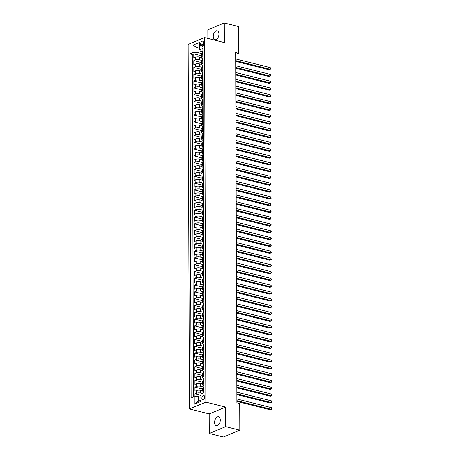 <?xml version="1.0" encoding="UTF-8"?>
<svg xmlns="http://www.w3.org/2000/svg" width="460" height="460" viewBox="0 0 460 460"><rect width="100%" height="100%" fill="white"/><g stroke="black" fill="none" stroke-linecap="round" stroke-linejoin="round"><path stroke-width="0.69" d="M220.288 420.026A4.6 2.697 -75.9 0 0 218.563 416.743A4.6 2.697 -75.9 0 0 214.601 422.383A4.6 2.697 -75.9 0 0 216.321 425.667A4.6 2.697 -75.9 0 0 220.288 420.026M218.943 34.069A4.6 2.697 -75.9 0 0 217.218 30.785A4.6 2.697 -75.9 0 0 213.256 36.426A4.6 2.697 -75.9 0 0 214.975 39.709A4.6 2.697 -75.9 0 0 218.943 34.069M204.723 397.141A2.3 1.345 -75.9 0 0 203.861 395.497A2.3 1.345 -75.9 0 0 201.882 398.32A2.3 1.345 -75.9 0 0 202.739 399.959A2.3 1.345 -75.9 0 0 204.723 397.141M209.254 433.452L225.693 426.638L225.624 407.088L209.185 413.897L209.254 433.452L223.382 437L239.815 430.186L239.723 403.495L236.9 402.787L235.675 52.532L238.504 53.239L238.406 26.548L224.284 23L207.845 29.814L207.874 38.416M209.185 413.897L189.416 408.934L188.14 44.396L204.579 37.588L205.856 402.12L189.416 408.934M201.555 57.632L199.445 57.097A2.875 0.931 179.8 0 0 195.408 57.27L193.786 57.943L193.769 53.86L201.549 55.815M202.526 60.593L199.456 59.823A2.875 0.931 179.8 0 0 195.419 59.99L193.792 60.662L201.572 62.612M193.792 60.662L193.809 64.739L195.431 64.072A2.875 0.931 179.8 0 1 199.467 63.9L201.578 64.429M201.601 71.231L199.49 70.702A2.875 0.931 179.8 0 0 195.454 70.869L193.833 71.541L193.821 67.465L201.595 69.414M201.624 78.033L199.513 77.504A2.875 0.931 179.8 0 0 195.477 77.671L193.855 78.344L193.844 74.261L201.618 76.216M201.647 84.835L199.536 84.306A2.875 0.931 179.8 0 0 195.5 84.473L193.879 85.146L193.867 81.063L201.641 83.018M201.675 91.638L199.565 91.103A2.875 0.931 179.8 0 0 195.529 91.275L193.901 91.948L193.89 87.866L201.664 89.821M201.698 98.434L199.588 97.905A2.875 0.931 179.8 0 0 195.552 98.078L193.93 98.745L193.913 94.668L201.693 96.617M201.721 105.236L199.611 104.707A2.875 0.931 179.8 0 0 195.575 104.874L193.953 105.547L193.936 101.465L201.716 103.419M201.744 112.039L199.634 111.51A2.875 0.931 179.8 0 0 195.598 111.676L193.976 112.349L193.959 108.267L201.739 110.222M201.767 118.841L199.657 118.312A2.875 0.931 179.8 0 0 195.621 118.479L193.999 119.151L193.988 115.069L201.762 117.024M201.79 125.643L199.68 125.108A2.875 0.931 179.8 0 0 195.644 125.281L194.022 125.954L194.011 121.871L201.785 123.826M201.814 132.44L199.703 131.911A2.875 0.931 179.8 0 0 195.667 132.077L194.045 132.75L194.034 128.673L201.808 130.623M201.836 139.242L199.726 138.713A2.875 0.931 179.8 0 0 195.69 138.88L194.068 139.552L194.057 135.47L201.831 137.425M201.865 146.044L199.755 145.515A2.875 0.931 179.8 0 0 195.718 145.682L194.097 146.355L194.08 142.272L201.859 144.227M201.888 152.846L199.778 152.312A2.875 0.931 179.8 0 0 195.742 152.484L194.12 153.157L194.103 149.074L201.882 151.03M201.911 159.643L199.801 159.114A2.875 0.931 179.8 0 0 195.764 159.286L194.143 159.953L194.126 155.877L201.905 157.832M201.934 166.445L199.824 165.916A2.875 0.931 179.8 0 0 195.787 166.083L194.166 166.756L194.149 162.679L201.928 164.628M201.957 173.248L199.847 172.718A2.875 0.931 179.8 0 0 195.81 172.885L194.189 173.558L194.177 169.475L201.952 171.43M201.98 180.05L199.87 179.521A2.875 0.931 179.8 0 0 195.833 179.688L194.212 180.36L194.2 176.278L201.974 178.233M202.003 186.852L199.893 186.317A2.875 0.931 179.8 0 0 195.856 186.49L194.235 187.162L194.223 183.08L201.998 185.035M202.032 193.648L199.922 193.119A2.875 0.931 179.8 0 0 195.88 193.292L194.258 193.959L194.246 189.882L202.02 191.831M202.055 200.451L199.945 199.922A2.875 0.931 179.8 0 0 195.908 200.088L194.287 200.761L194.269 196.684L202.049 198.634M202.078 207.253L199.968 206.724A2.875 0.931 179.8 0 0 195.931 206.891L194.31 207.564L194.292 203.481L202.072 205.436M202.101 214.055L199.991 213.526A2.875 0.931 179.8 0 0 195.954 213.693L194.333 214.366L194.315 210.283L202.095 212.238M202.124 220.857L200.014 220.323A2.875 0.931 179.8 0 0 195.977 220.495L194.356 221.168L194.338 217.085L202.118 219.04M202.147 227.654L200.037 227.125A2.875 0.931 179.8 0 0 196 227.292L194.379 227.964L194.367 223.888L202.141 225.837M202.17 234.456L200.06 233.927A2.875 0.931 179.8 0 0 196.023 234.094L194.402 234.767L194.39 230.684L202.164 232.639M202.193 241.258L200.083 240.73A2.875 0.931 179.8 0 0 196.046 240.896L194.425 241.569L194.413 237.486L202.187 239.441M202.222 248.061L200.111 247.532A2.875 0.931 179.8 0 0 196.069 247.698L194.448 248.371L194.436 244.289L202.21 246.244M202.245 254.857L200.134 254.328A2.875 0.931 179.8 0 0 196.098 254.501L194.476 255.168L194.459 251.091L202.239 253.046M202.268 261.659L200.157 261.13A2.875 0.931 179.8 0 0 196.121 261.297L194.499 261.97L194.482 257.893L202.262 259.842M202.291 268.462L200.18 267.933A2.875 0.931 179.8 0 0 196.144 268.099L194.522 268.772L194.505 264.69L202.285 266.645M202.314 275.264L200.203 274.735A2.875 0.931 179.8 0 0 196.167 274.902L194.545 275.575L194.528 271.492L202.308 273.447M202.337 282.066L200.226 281.531A2.875 0.931 179.8 0 0 196.19 281.704L194.568 282.377L194.557 278.294L202.331 280.249M202.36 288.863L200.249 288.334A2.875 0.931 179.8 0 0 196.213 288.506L194.591 289.173L194.58 285.096L202.354 287.046M202.383 295.665L200.272 295.136A2.875 0.931 179.8 0 0 196.236 295.303L194.614 295.975L194.603 291.899L202.377 293.848M202.411 302.467L200.301 301.938A2.875 0.931 179.8 0 0 196.259 302.105L194.637 302.778L194.626 298.695L202.4 300.65M202.434 309.269L200.324 308.74A2.875 0.931 179.8 0 0 196.288 308.907L194.666 309.58L194.649 305.497L202.429 307.452M202.458 316.072L200.347 315.537A2.875 0.931 179.8 0 0 196.311 315.709L194.689 316.382L194.672 312.3L202.452 314.255M202.48 322.868L200.37 322.339A2.875 0.931 179.8 0 0 196.334 322.512L194.712 323.179L194.695 319.102L202.475 321.051M202.503 329.671L200.393 329.141A2.875 0.931 179.8 0 0 196.357 329.308L194.735 329.981L194.718 325.898L202.498 327.853M202.526 336.473L200.416 335.944A2.875 0.931 179.8 0 0 196.38 336.11L194.758 336.783L194.747 332.701L202.521 334.656M202.549 343.275L200.439 342.746A2.875 0.931 179.8 0 0 196.403 342.913L194.781 343.585L194.77 339.503L202.544 341.458M202.572 350.077L200.462 349.542A2.875 0.931 179.8 0 0 196.426 349.715L194.804 350.388L194.793 346.305L202.567 348.26M202.601 356.874L200.491 356.345A2.875 0.931 179.8 0 0 196.454 356.511L194.827 357.184L194.816 353.107L202.59 355.057M202.624 363.676L200.514 363.147A2.875 0.931 179.8 0 0 196.477 363.314L194.856 363.986L194.839 359.904L202.618 361.859M202.647 370.478L200.537 369.949A2.875 0.931 179.8 0 0 196.5 370.116L194.879 370.789L194.862 366.706L202.641 368.661M202.67 377.28L200.56 376.746A2.875 0.931 179.8 0 0 196.523 376.918L194.902 377.591L194.885 373.508L202.664 375.463M202.693 384.077L200.583 383.548A2.875 0.931 179.8 0 0 196.546 383.721L194.925 384.387L194.913 380.311L202.687 382.266M202.716 390.879L200.606 390.35A2.875 0.931 179.8 0 0 196.57 390.517L194.948 391.19L194.936 387.113L202.71 389.062M200.686 43.901L200.692 45.396A2.225 1.305 -75.9 0 0 201.526 46.983A2.225 1.305 -75.9 0 0 203.446 44.252L203.441 42.757A2.225 1.305 -75.9 0 0 202.607 41.164A2.225 1.305 -75.9 0 0 200.686 43.901L203.429 44.586M199.767 48.346L197.041 47.662L197.058 52.423L193.022 52.589L189.911 53.883L191.113 398.015L194.223 396.727L194.246 404.208L201.003 401.407L200.974 393.927L204.085 392.639L202.883 48.507L199.772 49.795L200.255 51.1L202.492 51.658M193.022 52.589L192.993 45.109L199.749 42.314L199.772 49.795M202.124 393.449L200.617 393.07L200.606 390.35M203.665 387.044L200.594 386.268L200.583 383.548M203.642 380.242L200.571 379.471L200.56 376.746M203.613 373.44L200.548 372.669L200.537 369.949M203.59 366.637L200.52 365.867L200.514 363.147M203.567 359.835L200.497 359.065L200.491 356.345M203.544 353.038L200.474 352.262L200.462 349.542M203.521 346.236L200.451 345.466L200.439 342.746M203.498 339.434L200.428 338.663L200.416 335.944M203.475 332.632L200.405 331.861L200.393 329.141M203.452 325.829L200.382 325.059L200.37 322.339M203.423 319.033L200.353 318.262L200.347 315.537M203.4 312.231L200.33 311.46L200.324 308.74M203.377 305.428L200.307 304.658L200.301 301.938M203.355 298.626L200.284 297.856L200.272 295.136M203.331 291.824L200.261 291.053L200.249 288.334M203.308 285.027L200.238 284.257L200.226 281.531M203.285 278.225L200.215 277.455L200.203 274.735M203.262 271.423L200.192 270.652L200.18 267.933M203.234 264.621L200.163 263.85L200.157 261.13M203.211 257.824L200.14 257.048L200.134 254.328M203.188 251.022L200.117 250.251L200.111 247.532M203.165 244.22L200.094 243.449L200.083 240.73M203.142 237.417L200.071 236.647L200.06 233.927M203.119 230.615L200.048 229.845L200.037 227.125M203.096 223.819L200.025 223.042L200.014 220.323M203.067 217.016L200.002 216.246L199.991 213.526M203.044 210.214L199.973 209.444L199.968 206.724M203.021 203.412L199.95 202.641L199.945 199.922M202.998 196.61L199.927 195.839L199.922 193.119M202.975 189.813L199.905 189.043L199.893 186.317M202.952 183.011L199.881 182.24L199.87 179.521M202.929 176.209L199.858 175.438L199.847 172.718M202.906 169.406L199.835 168.636L199.824 165.916M202.877 162.61L199.812 161.834L199.801 159.114M202.854 155.808L199.784 155.037L199.778 152.312M202.831 149.005L199.761 148.235L199.755 145.515M202.808 142.203L199.738 141.433L199.726 138.713M202.785 135.401L199.715 134.63L199.703 131.911M202.762 128.605L199.692 127.828L199.68 125.108M202.739 121.802L199.669 121.032L199.657 118.312M202.716 115L199.646 114.229L199.634 111.51M202.687 108.198L199.617 107.427L199.611 104.707M202.664 101.395L199.594 100.625L199.588 97.905M202.641 94.599L199.571 93.828L199.565 91.103M202.618 87.797L199.548 87.026L199.536 84.306M202.595 80.995L199.525 80.224L199.513 77.504M202.572 74.192L199.502 73.422L199.49 70.702M202.549 67.39L199.479 66.619L199.467 63.9M193.769 53.86L192.28 54.475L193.476 397.032M200.617 393.07A2.875 0.931 -0.2 0 0 196.581 393.242L194.959 393.909L194.965 396.692M194.936 387.113L196.558 386.44A2.875 0.931 -0.2 0 1 200.594 386.268M194.913 380.311L196.535 379.638A2.875 0.931 -0.2 0 1 200.571 379.471M194.885 373.508L196.506 372.836A2.875 0.931 -0.2 0 1 200.548 372.669M194.862 366.706L196.483 366.034A2.875 0.931 -0.2 0 1 200.52 365.867M194.839 359.904L196.46 359.237A2.875 0.931 -0.2 0 1 200.497 359.065M194.816 353.107L196.437 352.435A2.875 0.931 -0.2 0 1 200.474 352.262M194.793 346.305L196.414 345.632A2.875 0.931 -0.2 0 1 200.451 345.466M194.77 339.503L196.391 338.83A2.875 0.931 -0.2 0 1 200.428 338.663M194.747 332.701L196.368 332.028A2.875 0.931 -0.2 0 1 200.405 331.861M194.718 325.898L196.345 325.231A2.875 0.931 -0.2 0 1 200.382 325.059M194.695 319.102L196.316 318.429A2.875 0.931 -0.2 0 1 200.353 318.262M194.672 312.3L196.293 311.627A2.875 0.931 -0.2 0 1 200.33 311.46M194.649 305.497L196.27 304.825A2.875 0.931 -0.2 0 1 200.307 304.658M194.626 298.695L196.248 298.022A2.875 0.931 -0.2 0 1 200.284 297.856M194.603 291.899L196.224 291.226A2.875 0.931 -0.2 0 1 200.261 291.053M194.58 285.096L196.202 284.424A2.875 0.931 -0.2 0 1 200.238 284.257M194.557 278.294L196.178 277.621A2.875 0.931 -0.2 0 1 200.215 277.455M194.528 271.492L196.155 270.819A2.875 0.931 -0.2 0 1 200.192 270.652M194.505 264.69L196.127 264.023A2.875 0.931 -0.2 0 1 200.163 263.85M194.482 257.893L196.104 257.22A2.875 0.931 -0.2 0 1 200.14 257.048M194.459 251.091L196.081 250.418A2.875 0.931 -0.2 0 1 200.117 250.251M194.436 244.289L196.058 243.616A2.875 0.931 -0.2 0 1 200.094 243.449M194.413 237.486L196.035 236.814A2.875 0.931 -0.2 0 1 200.071 236.647M194.39 230.684L196.012 230.017A2.875 0.931 -0.2 0 1 200.048 229.845M194.367 223.888L195.989 223.215A2.875 0.931 -0.2 0 1 200.025 223.042M194.338 217.085L195.96 216.413A2.875 0.931 -0.2 0 1 200.002 216.246M194.315 210.283L195.937 209.611A2.875 0.931 -0.2 0 1 199.973 209.444M194.292 203.481L195.914 202.808A2.875 0.931 -0.2 0 1 199.95 202.641M194.269 196.684L195.891 196.012A2.875 0.931 -0.2 0 1 199.927 195.839M194.246 189.882L195.868 189.209A2.875 0.931 -0.2 0 1 199.905 189.043M194.223 183.08L195.845 182.407A2.875 0.931 -0.2 0 1 199.881 182.24M194.2 176.278L195.822 175.605A2.875 0.931 -0.2 0 1 199.858 175.438M194.177 169.475L195.799 168.808A2.875 0.931 -0.2 0 1 199.835 168.636M194.149 162.679L195.77 162.006A2.875 0.931 -0.2 0 1 199.812 161.834M194.126 155.877L195.747 155.204A2.875 0.931 -0.2 0 1 199.784 155.037M194.103 149.074L195.724 148.402A2.875 0.931 -0.2 0 1 199.761 148.235M194.08 142.272L195.701 141.599A2.875 0.931 -0.2 0 1 199.738 141.433M194.057 135.47L195.678 134.803A2.875 0.931 -0.2 0 1 199.715 134.63M194.034 128.673L195.655 128.001A2.875 0.931 -0.2 0 1 199.692 127.828M194.011 121.871L195.632 121.198A2.875 0.931 -0.2 0 1 199.669 121.032M193.988 115.069L195.609 114.396A2.875 0.931 -0.2 0 1 199.646 114.229M193.959 108.267L195.58 107.594A2.875 0.931 -0.2 0 1 199.617 107.427M193.936 101.465L195.558 100.797A2.875 0.931 -0.2 0 1 199.594 100.625M193.913 94.668L195.534 93.995A2.875 0.931 -0.2 0 1 199.571 93.828M193.89 87.866L195.511 87.193A2.875 0.931 -0.2 0 1 199.548 87.026M193.867 81.063L195.488 80.391A2.875 0.931 -0.2 0 1 199.525 80.224M193.844 74.261L195.465 73.588A2.875 0.931 -0.2 0 1 199.502 73.422M193.821 67.465L195.442 66.792A2.875 0.931 -0.2 0 1 199.479 66.619M202.912 56.885L202.17 57.189A2.875 0.931 179.8 0 0 201.555 57.77A2.875 0.931 179.8 0 0 202.515 58.46M202.906 54.165L202.158 54.47A2.875 0.931 179.8 0 0 201.543 55.05L201.555 57.77M202.929 60.961L202.181 61.272A2.875 0.931 179.8 0 0 201.566 61.847L201.578 64.572A2.875 0.931 -0.2 0 1 202.193 63.992L202.935 63.687M202.952 67.764L202.21 68.074A2.875 0.931 179.8 0 0 201.595 68.649L201.601 71.369A2.875 0.931 -0.2 0 1 202.216 70.794L202.958 70.483M202.975 74.566L202.233 74.876A2.875 0.931 179.8 0 0 201.618 75.451L201.624 78.171A2.875 0.931 -0.2 0 1 202.239 77.596L202.986 77.286M202.998 81.368L202.256 81.673A2.875 0.931 179.8 0 0 201.641 82.254L201.652 84.973A2.875 0.931 -0.2 0 1 202.268 84.393L203.009 84.088M203.021 88.17L202.279 88.475A2.875 0.931 179.8 0 0 201.664 89.056L201.675 91.776A2.875 0.931 -0.2 0 1 202.291 91.195L203.032 90.89M203.044 94.967L202.302 95.277A2.875 0.931 179.8 0 0 201.687 95.852L201.698 98.572A2.875 0.931 -0.2 0 1 202.314 97.997L203.055 97.687M203.067 101.769L202.325 102.08A2.875 0.931 179.8 0 0 201.71 102.655L201.721 105.374A2.875 0.931 -0.2 0 1 202.337 104.799L203.078 104.489M203.096 108.571L202.348 108.876A2.875 0.931 179.8 0 0 201.733 109.457L201.744 112.177A2.875 0.931 -0.2 0 1 202.36 111.602L203.101 111.291M203.119 115.374L202.377 115.678A2.875 0.931 179.8 0 0 201.762 116.259L201.767 118.979A2.875 0.931 -0.2 0 1 202.383 118.398L203.124 118.093M203.142 122.176L202.4 122.481A2.875 0.931 179.8 0 0 201.785 123.061L201.79 125.781A2.875 0.931 -0.2 0 1 202.406 125.2L203.147 124.896M203.165 128.972L202.423 129.283A2.875 0.931 179.8 0 0 201.808 129.858L201.814 132.578A2.875 0.931 -0.2 0 1 202.429 132.003L203.176 131.692M203.188 135.775L202.446 136.085A2.875 0.931 179.8 0 0 201.831 136.66L201.842 139.38A2.875 0.931 -0.2 0 1 202.458 138.805L203.199 138.494M203.211 142.577L202.469 142.882A2.875 0.931 179.8 0 0 201.854 143.462L201.865 146.182A2.875 0.931 -0.2 0 1 202.48 145.607L203.222 145.297M203.234 149.379L202.492 149.684A2.875 0.931 179.8 0 0 201.877 150.265L201.888 152.984A2.875 0.931 -0.2 0 1 202.503 152.404L203.245 152.099M203.257 156.176L202.515 156.486A2.875 0.931 179.8 0 0 201.9 157.061L201.911 159.787A2.875 0.931 -0.2 0 1 202.526 159.206L203.268 158.901M203.285 162.978L202.538 163.288A2.875 0.931 179.8 0 0 201.923 163.863L201.934 166.583A2.875 0.931 -0.2 0 1 202.549 166.008L203.291 165.698M203.308 169.78L202.567 170.091A2.875 0.931 179.8 0 0 201.952 170.666L201.957 173.386A2.875 0.931 -0.2 0 1 202.572 172.81L203.314 172.5M203.331 176.583L202.59 176.887A2.875 0.931 179.8 0 0 201.974 177.468L201.98 180.188A2.875 0.931 -0.2 0 1 202.595 179.607L203.337 179.302M203.355 183.385L202.613 183.689A2.875 0.931 179.8 0 0 201.998 184.27L202.003 186.99A2.875 0.931 -0.2 0 1 202.618 186.409L203.366 186.105M203.377 190.181L202.636 190.492A2.875 0.931 179.8 0 0 202.02 191.067L202.032 193.792A2.875 0.931 -0.2 0 1 202.647 193.211L203.389 192.907M203.4 196.983L202.659 197.294A2.875 0.931 179.8 0 0 202.043 197.869L202.055 200.589A2.875 0.931 -0.2 0 1 202.67 200.014L203.412 199.703M203.423 203.786L202.682 204.096A2.875 0.931 179.8 0 0 202.066 204.671L202.078 207.391A2.875 0.931 -0.2 0 1 202.693 206.816L203.435 206.505M203.446 210.588L202.705 210.893A2.875 0.931 179.8 0 0 202.089 211.473L202.101 214.193A2.875 0.931 -0.2 0 1 202.716 213.612L203.458 213.308M203.475 217.39L202.728 217.695A2.875 0.931 179.8 0 0 202.112 218.276L202.124 220.995A2.875 0.931 -0.2 0 1 202.739 220.415L203.481 220.11M203.498 224.187L202.756 224.497A2.875 0.931 179.8 0 0 202.141 225.072L202.147 227.792A2.875 0.931 -0.2 0 1 202.762 227.217L203.504 226.906M203.521 230.989L202.779 231.299A2.875 0.931 179.8 0 0 202.164 231.874L202.17 234.594A2.875 0.931 -0.2 0 1 202.785 234.019L203.533 233.709M203.544 237.791L202.802 238.096A2.875 0.931 179.8 0 0 202.187 238.677L202.193 241.396A2.875 0.931 -0.2 0 1 202.808 240.821L203.556 240.511M203.567 244.593L202.825 244.898A2.875 0.931 179.8 0 0 202.21 245.479L202.222 248.199A2.875 0.931 -0.2 0 1 202.837 247.618L203.579 247.313M203.59 251.39L202.848 251.7A2.875 0.931 179.8 0 0 202.233 252.275L202.245 255.001A2.875 0.931 -0.2 0 1 202.86 254.42L203.602 254.115M203.613 258.192L202.871 258.503A2.875 0.931 179.8 0 0 202.256 259.078L202.268 261.798A2.875 0.931 -0.2 0 1 202.883 261.222L203.625 260.912M203.642 264.994L202.894 265.305A2.875 0.931 179.8 0 0 202.279 265.88L202.291 268.6A2.875 0.931 -0.2 0 1 202.906 268.025L203.648 267.714M203.665 271.797L202.917 272.101A2.875 0.931 179.8 0 0 202.302 272.682L202.314 275.402A2.875 0.931 -0.2 0 1 202.929 274.827L203.671 274.517M203.688 278.599L202.946 278.904A2.875 0.931 179.8 0 0 202.331 279.484L202.337 282.204A2.875 0.931 -0.2 0 1 202.952 281.623L203.694 281.319M203.711 285.395L202.969 285.706A2.875 0.931 179.8 0 0 202.354 286.281L202.36 289.006A2.875 0.931 -0.2 0 1 202.975 288.426L203.722 288.121M203.734 292.198L202.992 292.508A2.875 0.931 179.8 0 0 202.377 293.083L202.388 295.803A2.875 0.931 -0.2 0 1 203.004 295.228L203.745 294.917M203.757 299L203.015 299.31A2.875 0.931 179.8 0 0 202.4 299.885L202.411 302.605A2.875 0.931 -0.2 0 1 203.027 302.03L203.768 301.72M203.78 305.802L203.038 306.107A2.875 0.931 179.8 0 0 202.423 306.688L202.434 309.407A2.875 0.931 -0.2 0 1 203.05 308.827L203.791 308.522M203.803 312.604L203.061 312.909A2.875 0.931 179.8 0 0 202.446 313.49L202.458 316.21A2.875 0.931 -0.2 0 1 203.073 315.629L203.814 315.324M203.832 319.401L203.084 319.711A2.875 0.931 179.8 0 0 202.469 320.286L202.48 323.006A2.875 0.931 -0.2 0 1 203.096 322.431L203.837 322.121M203.855 326.203L203.107 326.514A2.875 0.931 179.8 0 0 202.498 327.089L202.503 329.808A2.875 0.931 -0.2 0 1 203.119 329.233L203.861 328.923M203.878 333.005L203.136 333.31A2.875 0.931 179.8 0 0 202.521 333.891L202.526 336.611A2.875 0.931 -0.2 0 1 203.142 336.036L203.883 335.725M203.901 339.808L203.159 340.112A2.875 0.931 179.8 0 0 202.544 340.693L202.549 343.413A2.875 0.931 -0.2 0 1 203.165 342.832L203.912 342.527M203.924 346.61L203.182 346.915A2.875 0.931 179.8 0 0 202.567 347.495L202.578 350.215A2.875 0.931 -0.2 0 1 203.193 349.634L203.935 349.33M203.947 353.406L203.205 353.717A2.875 0.931 179.8 0 0 202.59 354.292L202.601 357.012A2.875 0.931 -0.2 0 1 203.216 356.437L203.958 356.126M203.97 360.209L203.228 360.519A2.875 0.931 179.8 0 0 202.613 361.094L202.624 363.814A2.875 0.931 -0.2 0 1 203.239 363.239L203.981 362.928M203.993 367.011L203.251 367.316A2.875 0.931 179.8 0 0 202.636 367.897L202.647 370.616A2.875 0.931 -0.2 0 1 203.262 370.041L204.004 369.731M204.021 373.813L203.274 374.118A2.875 0.931 179.8 0 0 202.659 374.699L202.67 377.418A2.875 0.931 -0.2 0 1 203.285 376.838L204.027 376.533M204.044 380.61L203.303 380.92A2.875 0.931 179.8 0 0 202.687 381.495L202.693 384.221A2.875 0.931 -0.2 0 1 203.308 383.64L204.05 383.335M204.067 387.412L203.326 387.722A2.875 0.931 179.8 0 0 202.71 388.297L202.716 391.017A2.875 0.931 -0.2 0 1 203.331 390.442L204.073 390.132M202.498 53.791L197.058 52.423M225.693 426.638L239.815 430.186M225.624 407.088L205.856 402.12M204.579 37.588L224.353 42.556L224.284 23M235.687 54.412L238.504 53.239M199.761 46.535L197.041 47.662L192.993 45.109M200.986 397.239L198.26 396.554L198.277 401.315L200.997 400.188M192.28 54.475L189.911 53.883M194.959 393.909L200.98 395.422M202.538 65.262A2.875 0.931 -0.2 0 1 201.578 64.572M202.561 72.059A2.875 0.931 -0.2 0 1 201.601 71.369M202.59 78.861A2.875 0.931 -0.2 0 1 201.624 78.171M202.613 85.663A2.875 0.931 -0.2 0 1 201.652 84.973M202.636 92.466A2.875 0.931 -0.2 0 1 201.675 91.776M202.659 99.262A2.875 0.931 -0.2 0 1 201.698 98.572M202.682 106.064A2.875 0.931 -0.2 0 1 201.721 105.374M202.705 112.867A2.875 0.931 -0.2 0 1 201.744 112.177M202.728 119.669A2.875 0.931 -0.2 0 1 201.767 118.979M202.756 126.471A2.875 0.931 -0.2 0 1 201.79 125.781M202.779 133.268A2.875 0.931 -0.2 0 1 201.814 132.578M202.802 140.07A2.875 0.931 -0.2 0 1 201.842 139.38M202.825 146.872A2.875 0.931 -0.2 0 1 201.865 146.182M202.848 153.674A2.875 0.931 -0.2 0 1 201.888 152.984M202.871 160.477A2.875 0.931 -0.2 0 1 201.911 159.787M202.894 167.273A2.875 0.931 -0.2 0 1 201.934 166.583M202.917 174.076A2.875 0.931 -0.2 0 1 201.957 173.386M202.946 180.878A2.875 0.931 -0.2 0 1 201.98 180.188M202.969 187.68A2.875 0.931 -0.2 0 1 202.003 186.99M202.992 194.476A2.875 0.931 -0.2 0 1 202.032 193.792M203.015 201.279A2.875 0.931 -0.2 0 1 202.055 200.589M203.038 208.081A2.875 0.931 -0.2 0 1 202.078 207.391M203.061 214.883A2.875 0.931 -0.2 0 1 202.101 214.193M203.084 221.685A2.875 0.931 -0.2 0 1 202.124 220.995M203.107 228.482A2.875 0.931 -0.2 0 1 202.147 227.792M203.136 235.284A2.875 0.931 -0.2 0 1 202.17 234.594M203.159 242.086A2.875 0.931 -0.2 0 1 202.193 241.396M203.182 248.889A2.875 0.931 -0.2 0 1 202.222 248.199M203.205 255.691A2.875 0.931 -0.2 0 1 202.245 255.001M203.228 262.487A2.875 0.931 -0.2 0 1 202.268 261.798M203.251 269.29A2.875 0.931 -0.2 0 1 202.291 268.6M203.274 276.092A2.875 0.931 -0.2 0 1 202.314 275.402M203.297 282.894A2.875 0.931 -0.2 0 1 202.337 282.204M203.326 289.696A2.875 0.931 -0.2 0 1 202.36 289.006M203.349 296.493A2.875 0.931 -0.2 0 1 202.388 295.803M203.372 303.295A2.875 0.931 -0.2 0 1 202.411 302.605M203.395 310.097A2.875 0.931 -0.2 0 1 202.434 309.407M203.418 316.9A2.875 0.931 -0.2 0 1 202.458 316.21M203.441 323.696A2.875 0.931 -0.2 0 1 202.48 323.006M203.464 330.498A2.875 0.931 -0.2 0 1 202.503 329.808M203.487 337.301A2.875 0.931 -0.2 0 1 202.526 336.611M203.515 344.103A2.875 0.931 -0.2 0 1 202.549 343.413M203.538 350.905A2.875 0.931 -0.2 0 1 202.578 350.215M203.561 357.702A2.875 0.931 -0.2 0 1 202.601 357.012M203.584 364.504A2.875 0.931 -0.2 0 1 202.624 363.814M203.607 371.306A2.875 0.931 -0.2 0 1 202.647 370.616M203.63 378.108A2.875 0.931 -0.2 0 1 202.67 377.418M203.653 384.911A2.875 0.931 -0.2 0 1 202.693 384.221M194.223 396.727L198.26 396.554M203.682 391.707A2.875 0.931 -0.2 0 1 202.716 391.017M194.246 404.208L198.277 401.315M202.9 51.186L202.894 51.181A1.903 0.615 179.8 0 0 202.492 51.554L202.498 52.843A1.903 0.615 179.8 0 0 202.676 53.107L202.774 53.176M235.71 61.37L269.163 69.77L270.273 69.311L235.704 60.628M270.267 67.614L270.67 68.442L270.273 69.311L270.267 67.614L235.698 58.926M202.503 54.332L202.498 53.659A1.903 0.615 -0.2 0 1 202.624 53.446L202.618 52.63A1.903 0.615 179.8 0 0 202.498 52.843M202.9 57.983L202.9 57.983A1.903 0.615 179.8 0 0 202.515 58.357L202.521 59.645A1.903 0.615 179.8 0 0 202.699 59.909L202.802 59.972M235.733 68.172L269.186 76.573L270.296 76.113L235.727 67.43M270.29 74.411L270.693 75.245L270.296 76.113L270.29 74.411L235.721 65.728M202.526 61.128L202.521 60.461A1.903 0.615 -0.2 0 1 202.647 60.243L202.641 59.426A1.903 0.615 179.8 0 0 202.521 59.645M202.946 64.791L202.923 64.779A1.903 0.615 179.8 0 0 202.538 65.153L202.544 66.447A1.903 0.615 179.8 0 0 202.722 66.706L202.825 66.775M235.756 74.968L269.209 83.375L270.319 82.915L235.756 74.232M270.313 81.213L270.721 82.725L270.319 82.915L270.313 81.213L235.75 72.53M202.549 67.93L202.549 67.263A1.903 0.615 -0.2 0 1 202.67 67.045L202.664 66.228A1.903 0.615 179.8 0 0 202.544 66.447M202.946 71.582L202.946 71.582A1.903 0.615 179.8 0 0 202.561 71.956L202.567 73.249A1.903 0.615 179.8 0 0 202.751 73.508L202.848 73.577M235.779 81.771L269.232 90.177L270.342 89.717L235.779 81.035M270.336 88.015L270.744 89.527L270.342 89.717L270.336 88.015L235.773 79.333M202.572 74.733L202.572 74.066A1.903 0.615 -0.2 0 1 202.693 73.847L202.687 73.031A1.903 0.615 179.8 0 0 202.567 73.249M202.992 78.39L202.975 78.384A1.903 0.615 179.8 0 0 202.59 78.758L202.59 80.051A1.903 0.615 179.8 0 0 202.774 80.31L202.871 80.379M235.802 88.573L269.255 96.974L270.365 96.514L235.802 87.831M270.359 94.817L270.767 96.33L270.365 96.514L270.359 94.817L235.796 86.135M202.595 81.535L202.595 80.868A1.903 0.615 -0.2 0 1 202.716 80.649L202.716 79.833A1.903 0.615 179.8 0 0 202.59 80.051M203.021 85.192L203.009 85.186A1.903 0.615 179.8 0 0 202.613 85.56L202.613 86.848A1.903 0.615 179.8 0 0 202.797 87.112L202.894 87.181M235.825 95.375L269.278 103.776L270.388 103.316L235.825 94.633M270.382 101.614L270.79 103.132L270.388 103.316L270.382 101.614L235.819 92.931M202.618 88.337L202.618 87.665A1.903 0.615 -0.2 0 1 202.739 87.446L202.739 86.635A1.903 0.615 179.8 0 0 202.613 86.848M203.044 91.994L203.032 91.988A1.903 0.615 179.8 0 0 202.636 92.356L202.641 93.65A1.903 0.615 179.8 0 0 202.82 93.909L202.917 93.978M235.853 102.177L269.301 110.578L270.417 110.118L235.848 101.436M270.411 108.416L270.813 109.25L270.417 110.118L270.411 108.416L235.842 99.734M202.641 95.134L202.641 94.467A1.903 0.615 -0.2 0 1 202.762 94.248L202.762 93.432A1.903 0.615 179.8 0 0 202.641 93.65M203.044 98.785L203.044 98.785A1.903 0.615 179.8 0 0 202.659 99.159L202.664 100.452A1.903 0.615 179.8 0 0 202.843 100.711L202.94 100.78M235.876 108.974L269.33 117.38L270.44 116.92L235.871 108.238M270.434 115.218L270.836 116.052L270.44 116.92L270.434 115.218L235.865 106.536M202.67 101.936L202.664 101.269A1.903 0.615 -0.2 0 1 202.785 101.05L202.785 100.234A1.903 0.615 179.8 0 0 202.664 100.452M203.067 105.587L203.067 105.587A1.903 0.615 179.8 0 0 202.682 105.961L202.687 107.255A1.903 0.615 179.8 0 0 202.866 107.513L202.963 107.582M235.899 115.776L269.353 124.183L270.463 123.723L235.894 115.034M270.457 122.021L270.859 122.854L270.463 123.723L270.457 122.021L235.888 113.338M202.693 108.738L202.687 108.071A1.903 0.615 -0.2 0 1 202.814 107.853L202.808 107.036A1.903 0.615 179.8 0 0 202.687 107.255M203.09 112.389L203.09 112.389A1.903 0.615 179.8 0 0 202.705 112.763L202.71 114.057A1.903 0.615 179.8 0 0 202.889 114.316L202.992 114.385M235.922 122.578L269.376 130.979L270.486 130.519L235.917 121.837M270.48 128.823L270.882 129.651L270.486 130.519L270.48 128.823L235.911 120.14M202.716 115.54L202.71 114.873A1.903 0.615 -0.2 0 1 202.837 114.655L202.831 113.838A1.903 0.615 179.8 0 0 202.71 114.057M203.136 119.197L203.13 119.192A1.903 0.615 179.8 0 0 202.728 119.565L202.733 120.853A1.903 0.615 179.8 0 0 202.912 121.118L203.015 121.187M235.945 129.381L269.399 137.781L270.509 137.321L235.945 128.639M270.503 135.619L270.911 137.132L270.509 137.321L270.503 135.619L235.94 126.937M202.739 122.337L202.739 121.67A1.903 0.615 -0.2 0 1 202.86 121.451L202.854 120.635A1.903 0.615 179.8 0 0 202.733 120.853M203.159 126L203.153 125.994A1.903 0.615 179.8 0 0 202.751 126.362L202.756 127.656A1.903 0.615 179.8 0 0 202.94 127.914L203.038 127.983M235.968 136.177L269.422 144.584L270.532 144.124L235.968 135.441M270.526 142.422L270.934 143.934L270.532 144.124L270.526 142.422L235.963 133.739M202.762 129.139L202.762 128.472A1.903 0.615 -0.2 0 1 202.883 128.254L202.877 127.437A1.903 0.615 179.8 0 0 202.756 127.656M203.182 132.802L203.176 132.796A1.903 0.615 179.8 0 0 202.779 133.164L202.779 134.458A1.903 0.615 179.8 0 0 202.963 134.717L203.061 134.786M235.992 142.979L269.445 151.386L270.555 150.926L235.992 142.243M270.549 149.224L270.957 150.736L270.555 150.926L270.549 149.224L235.986 140.541M202.785 135.941L202.785 135.274A1.903 0.615 -0.2 0 1 202.906 135.056L202.906 134.239A1.903 0.615 179.8 0 0 202.779 134.458M203.188 139.593L203.188 139.593A1.903 0.615 179.8 0 0 202.802 139.966L202.802 141.26A1.903 0.615 179.8 0 0 202.986 141.519L203.084 141.588M236.014 149.782L269.468 158.183L270.578 157.722L236.014 149.04M270.572 156.026L270.98 156.86L270.578 157.722L270.572 156.026L236.009 147.344M202.808 142.744L202.808 142.077A1.903 0.615 -0.2 0 1 202.929 141.858L202.929 141.042A1.903 0.615 179.8 0 0 202.802 141.26M203.211 146.395L203.211 146.395A1.903 0.615 179.8 0 0 202.825 146.769L202.831 148.062A1.903 0.615 179.8 0 0 203.009 148.321L203.107 148.39M236.043 156.584L269.491 164.985L270.606 164.525L236.037 155.842M270.601 162.828L271.003 163.656L270.606 164.525L270.601 162.828L236.032 154.14M202.837 149.546L202.831 148.873A1.903 0.615 -0.2 0 1 202.952 148.661L202.952 147.844A1.903 0.615 179.8 0 0 202.831 148.062M203.234 153.197L203.234 153.197A1.903 0.615 179.8 0 0 202.848 153.571L202.854 154.859A1.903 0.615 179.8 0 0 203.032 155.123L203.13 155.187M236.066 163.386L269.52 171.787L270.63 171.327L236.06 162.644M270.624 169.625L271.026 170.459L270.63 171.327L270.624 169.625L236.055 160.942M202.86 156.342L202.854 155.675A1.903 0.615 -0.2 0 1 202.975 155.457L202.975 154.64A1.903 0.615 179.8 0 0 202.854 154.859M203.28 160.005L203.274 159.999A1.903 0.615 179.8 0 0 202.871 160.367L202.877 161.661A1.903 0.615 179.8 0 0 203.055 161.92L203.159 161.989M236.089 170.183L269.543 178.589L270.652 178.129L236.083 169.447M270.647 176.427L271.049 177.261L270.652 178.129L270.647 176.427L236.078 167.745M202.883 163.145L202.877 162.478A1.903 0.615 -0.2 0 1 203.004 162.259L202.998 161.443A1.903 0.615 179.8 0 0 202.877 161.661M203.303 166.808L203.297 166.802A1.903 0.615 179.8 0 0 202.894 167.17L202.9 168.464A1.903 0.615 179.8 0 0 203.078 168.722L203.182 168.791M236.112 176.985L269.566 185.392L270.675 184.931L236.106 176.249M270.67 183.23L271.072 184.063L270.675 184.931L270.67 183.23L236.101 174.547M202.906 169.947L202.9 169.28A1.903 0.615 -0.2 0 1 203.027 169.061L203.021 168.245A1.903 0.615 179.8 0 0 202.9 168.464M203.303 173.598L203.303 173.598A1.903 0.615 179.8 0 0 202.917 173.972L202.923 175.266A1.903 0.615 179.8 0 0 203.101 175.524L203.205 175.593M236.135 183.787L269.589 192.188L270.698 191.728L236.135 183.045M270.693 190.032L271.101 191.544L270.698 191.728L270.693 190.032L236.13 181.349M202.929 176.749L202.929 176.082A1.903 0.615 -0.2 0 1 203.05 175.864L203.044 175.047A1.903 0.615 179.8 0 0 202.923 175.266M203.331 180.4L203.331 180.4A1.903 0.615 179.8 0 0 202.94 180.774L202.946 182.062A1.903 0.615 179.8 0 0 203.13 182.327L203.228 182.396M236.158 190.589L269.612 198.99L270.721 198.53L236.158 189.848M270.716 196.828L271.124 198.346L270.721 198.53L270.716 196.828L236.152 188.146M202.952 183.552L202.952 182.879A1.903 0.615 -0.2 0 1 203.073 182.666L203.067 181.849A1.903 0.615 179.8 0 0 202.946 182.062M203.372 187.208L203.355 187.203A1.903 0.615 179.8 0 0 202.969 187.577L202.969 188.864A1.903 0.615 179.8 0 0 203.153 189.129L203.251 189.192M236.181 197.392L269.635 205.792L270.744 205.333L236.181 196.65M270.739 203.63L271.147 205.143L270.744 205.333L270.739 203.63L236.175 194.948M202.975 190.348L202.975 189.681A1.903 0.615 -0.2 0 1 203.096 189.462L203.096 188.646A1.903 0.615 179.8 0 0 202.969 188.864M203.4 194.011L203.389 194.005A1.903 0.615 179.8 0 0 202.992 194.373L202.998 195.667A1.903 0.615 179.8 0 0 203.176 195.925L203.274 195.994M236.204 204.188L269.658 212.595L270.767 212.135L236.204 203.452M270.762 210.433L271.17 211.266L270.767 212.135L270.762 210.433L236.198 201.75M202.998 197.15L202.998 196.483A1.903 0.615 -0.2 0 1 203.119 196.265L203.119 195.448A1.903 0.615 179.8 0 0 202.998 195.667M203.423 200.813L203.4 200.802A1.903 0.615 179.8 0 0 203.015 201.175L203.021 202.469A1.903 0.615 179.8 0 0 203.199 202.728L203.297 202.797M236.233 210.99L269.681 219.397L270.796 218.937L236.227 210.249M270.79 217.235L271.193 218.069L270.796 218.937L270.79 217.235L236.221 208.552M203.027 203.952L203.021 203.285A1.903 0.615 -0.2 0 1 203.142 203.067L203.142 202.25A1.903 0.615 179.8 0 0 203.021 202.469M203.446 207.609L203.441 207.609A1.903 0.615 179.8 0 0 203.038 207.977L203.044 209.271A1.903 0.615 179.8 0 0 203.222 209.53L203.32 209.599M236.256 217.793L269.709 226.193L270.819 225.733L236.25 217.051M270.813 224.037L271.216 224.865L270.819 225.733L270.813 224.037L236.244 215.355M203.05 210.755L203.044 210.088A1.903 0.615 -0.2 0 1 203.165 209.869L203.165 209.053A1.903 0.615 179.8 0 0 203.044 209.271M203.446 214.406L203.446 214.406A1.903 0.615 179.8 0 0 203.061 214.78L203.067 216.068A1.903 0.615 179.8 0 0 203.245 216.332L203.349 216.401M236.279 224.595L269.733 232.996L270.842 232.536L236.273 223.853M270.836 230.834L271.239 231.667L270.842 232.536L270.836 230.834L236.267 222.151M203.073 217.551L203.067 216.884A1.903 0.615 -0.2 0 1 203.193 216.666L203.188 215.855A1.903 0.615 179.8 0 0 203.067 216.068M203.469 221.208L203.469 221.208A1.903 0.615 179.8 0 0 203.084 221.576L203.09 222.87A1.903 0.615 179.8 0 0 203.268 223.129L203.372 223.198M236.302 231.397L269.755 239.798L270.865 239.338L236.302 230.655M270.859 237.636L271.262 238.47L270.865 239.338L270.859 237.636L236.29 228.953M203.096 224.353L203.096 223.686A1.903 0.615 -0.2 0 1 203.216 223.468L203.211 222.651A1.903 0.615 179.8 0 0 203.09 222.87M203.492 228.005L203.492 228.005A1.903 0.615 179.8 0 0 203.107 228.378L203.113 229.672A1.903 0.615 179.8 0 0 203.297 229.931L203.395 230M236.325 238.194L269.779 246.6L270.888 246.14L236.325 237.458M270.882 244.438L271.291 245.95L270.888 246.14L270.882 244.438L236.319 235.756M203.119 231.156L203.119 230.489A1.903 0.615 -0.2 0 1 203.239 230.27L203.234 229.454A1.903 0.615 179.8 0 0 203.113 229.672M203.538 234.813L203.533 234.813A1.903 0.615 179.8 0 0 203.136 235.181L203.136 236.474A1.903 0.615 179.8 0 0 203.32 236.733L203.418 236.802M236.348 244.996L269.801 253.402L270.911 252.937L236.348 244.254M270.905 251.24L271.314 252.753L270.911 252.937L270.905 251.24L236.342 242.558M203.142 237.958L203.142 237.291A1.903 0.615 -0.2 0 1 203.262 237.072L203.257 236.256A1.903 0.615 179.8 0 0 203.136 236.474M203.567 241.615L203.556 241.615A1.903 0.615 179.8 0 0 203.159 241.983L203.159 243.277A1.903 0.615 179.8 0 0 203.343 243.535L203.441 243.605M236.371 251.798L269.825 260.199L270.934 259.739L236.371 251.056M270.928 258.043L271.337 259.555L270.934 259.739L270.928 258.043L236.365 249.36M203.165 244.76L203.165 244.087A1.903 0.615 -0.2 0 1 203.285 243.875L203.285 243.058A1.903 0.615 179.8 0 0 203.159 243.277M203.59 248.417L203.579 248.411A1.903 0.615 179.8 0 0 203.182 248.785L203.188 250.073A1.903 0.615 179.8 0 0 203.366 250.338L203.464 250.401M236.394 258.601L269.847 267.001L270.963 266.541L236.394 257.859M270.952 264.839L271.36 265.673L270.963 266.541L270.952 264.839L236.388 256.157M203.188 251.557L203.188 250.89A1.903 0.615 -0.2 0 1 203.308 250.671L203.308 249.855A1.903 0.615 179.8 0 0 203.188 250.073M203.59 255.208L203.59 255.208A1.903 0.615 179.8 0 0 203.205 255.582L203.211 256.875A1.903 0.615 179.8 0 0 203.389 257.134L203.487 257.203M236.423 265.397L269.87 273.803L270.986 273.343L236.417 264.661M270.98 271.642L271.383 272.475L270.986 273.343L270.98 271.642L236.411 262.959M203.216 258.359L203.211 257.692A1.903 0.615 -0.2 0 1 203.331 257.473L203.331 256.657A1.903 0.615 179.8 0 0 203.211 256.875M203.613 262.01L203.613 262.01A1.903 0.615 179.8 0 0 203.228 262.384L203.234 263.678A1.903 0.615 179.8 0 0 203.412 263.936L203.51 264.005M236.446 272.199L269.899 280.606L271.009 280.146L236.44 271.463M271.003 278.444L271.406 279.277L271.009 280.146L271.003 278.444L236.434 269.761M203.239 265.161L203.234 264.494A1.903 0.615 -0.2 0 1 203.36 264.276L203.355 263.459A1.903 0.615 179.8 0 0 203.234 263.678M203.636 268.812L203.636 268.812A1.903 0.615 179.8 0 0 203.251 269.186L203.257 270.48A1.903 0.615 179.8 0 0 203.435 270.739L203.538 270.808M236.469 279.002L269.922 287.402L271.032 286.942L236.463 278.26M271.026 285.246L271.429 286.08L271.032 286.942L271.026 285.246L236.457 276.563M203.262 271.964L203.257 271.296A1.903 0.615 -0.2 0 1 203.383 271.078L203.377 270.261A1.903 0.615 179.8 0 0 203.257 270.48M203.682 275.62L203.677 275.615A1.903 0.615 179.8 0 0 203.274 275.988L203.28 277.282A1.903 0.615 179.8 0 0 203.458 277.541L203.561 277.61M236.492 285.804L269.945 294.204L271.055 293.744L236.492 285.062M271.049 292.048L271.457 293.56L271.055 293.744L271.049 292.048L236.486 283.36M203.285 278.766L203.285 278.093A1.903 0.615 -0.2 0 1 203.406 277.88L203.4 277.064A1.903 0.615 179.8 0 0 203.28 277.282M203.705 282.423L203.699 282.417A1.903 0.615 179.8 0 0 203.297 282.791L203.303 284.079A1.903 0.615 179.8 0 0 203.487 284.343L203.584 284.406M236.515 292.606L269.968 301.007L271.078 300.547L236.515 291.864M271.072 298.845L271.48 300.357L271.078 300.547L271.072 298.845L236.509 290.162M203.308 285.562L203.308 284.895A1.903 0.615 -0.2 0 1 203.429 284.677L203.423 283.86A1.903 0.615 179.8 0 0 203.303 284.079M203.728 289.225L203.722 289.219A1.903 0.615 179.8 0 0 203.326 289.587L203.326 290.881A1.903 0.615 179.8 0 0 203.51 291.14L203.607 291.209M236.538 299.402L269.991 307.809L271.101 307.349L236.538 298.666M271.095 305.647L271.503 307.159L271.101 307.349L271.095 305.647L236.532 296.964M203.331 292.364L203.331 291.697A1.903 0.615 -0.2 0 1 203.452 291.479L203.452 290.662A1.903 0.615 179.8 0 0 203.326 290.881M203.757 296.027L203.734 296.016A1.903 0.615 179.8 0 0 203.349 296.389L203.349 297.683A1.903 0.615 179.8 0 0 203.533 297.942L203.63 298.011M236.561 306.205L270.014 314.611L271.124 314.151L236.561 305.469M271.118 312.449L271.526 313.961L271.124 314.151L271.118 312.449L236.555 303.767M203.355 299.167L203.355 298.5A1.903 0.615 -0.2 0 1 203.475 298.281L203.475 297.465A1.903 0.615 179.8 0 0 203.349 297.683M203.757 302.818L203.757 302.818A1.903 0.615 179.8 0 0 203.372 303.192L203.377 304.485A1.903 0.615 179.8 0 0 203.556 304.744L203.653 304.813M236.589 313.007L270.037 321.408L271.153 320.948L236.584 312.265M271.147 319.251L271.549 320.079L271.153 320.948L271.147 319.251L236.578 310.569M203.377 305.969L203.377 305.302A1.903 0.615 -0.2 0 1 203.498 305.084L203.498 304.267A1.903 0.615 179.8 0 0 203.377 304.485M203.803 309.626L203.78 309.62A1.903 0.615 179.8 0 0 203.395 309.994L203.4 311.282A1.903 0.615 179.8 0 0 203.579 311.546L203.677 311.615M236.612 319.809L270.066 328.21L271.176 327.75L236.607 319.067M271.17 326.048L271.572 326.882L271.176 327.75L271.17 326.048L236.601 317.365M203.406 312.771L203.4 312.098A1.903 0.615 -0.2 0 1 203.521 311.88L203.521 311.069A1.903 0.615 179.8 0 0 203.4 311.282M203.826 316.428L203.82 316.422A1.903 0.615 179.8 0 0 203.418 316.796L203.423 318.084A1.903 0.615 179.8 0 0 203.602 318.349L203.699 318.412M236.636 326.611L270.089 335.012L271.199 334.552L236.63 325.87M271.193 332.85L271.595 333.684L271.199 334.552L271.193 332.85L236.624 324.168M203.429 319.568L203.423 318.901A1.903 0.615 -0.2 0 1 203.55 318.682L203.544 317.866A1.903 0.615 179.8 0 0 203.423 318.084M203.826 323.219L203.826 323.219A1.903 0.615 179.8 0 0 203.441 323.593L203.446 324.886A1.903 0.615 179.8 0 0 203.625 325.145L203.728 325.214M236.658 333.408L270.112 341.815L271.222 341.354L236.653 332.672M271.216 339.652L271.618 340.486L271.222 341.354L271.216 339.652L236.647 330.97M203.452 326.37L203.446 325.703A1.903 0.615 -0.2 0 1 203.573 325.484L203.567 324.668A1.903 0.615 179.8 0 0 203.446 324.886M203.849 330.021L203.849 330.021A1.903 0.615 179.8 0 0 203.464 330.395L203.469 331.689A1.903 0.615 179.8 0 0 203.648 331.947L203.751 332.016M236.681 340.21L270.135 348.617L271.245 348.157L236.681 339.468M271.239 346.455L271.647 347.967L271.245 348.157L271.239 346.455L236.676 337.772M203.475 333.172L203.475 332.505A1.903 0.615 -0.2 0 1 203.596 332.287L203.59 331.47A1.903 0.615 179.8 0 0 203.469 331.689M203.872 336.823L203.872 336.823A1.903 0.615 179.8 0 0 203.487 337.197L203.492 338.491A1.903 0.615 179.8 0 0 203.677 338.75L203.774 338.819M236.704 347.012L270.158 355.413L271.268 354.953L236.704 346.271M271.262 353.257L271.67 354.769L271.268 354.953L271.262 353.257L236.699 344.574M203.498 339.974L203.498 339.308A1.903 0.615 -0.2 0 1 203.619 339.089L203.613 338.272A1.903 0.615 179.8 0 0 203.492 338.491M203.901 343.626L203.901 343.626A1.903 0.615 179.8 0 0 203.515 343.999L203.515 345.287A1.903 0.615 179.8 0 0 203.699 345.552L203.797 345.621M236.727 353.815L270.181 362.216L271.291 361.755L236.727 353.073M271.285 360.053L271.693 361.566L271.291 361.755L271.285 360.053L236.722 351.371M203.521 346.771L203.521 346.104A1.903 0.615 -0.2 0 1 203.642 345.885L203.642 345.069A1.903 0.615 179.8 0 0 203.515 345.287M203.947 350.434L203.935 350.428A1.903 0.615 179.8 0 0 203.538 350.796L203.538 352.09A1.903 0.615 179.8 0 0 203.722 352.348L203.82 352.417M236.75 360.611L270.204 369.018L271.314 368.558L236.75 359.875M271.308 366.856L271.716 367.69L271.314 368.558L271.308 366.856L236.745 358.173M203.544 353.573L203.544 352.906A1.903 0.615 -0.2 0 1 203.665 352.688L203.665 351.871A1.903 0.615 179.8 0 0 203.538 352.09M203.97 357.236L203.964 357.23A1.903 0.615 179.8 0 0 203.561 357.598L203.567 358.892A1.903 0.615 179.8 0 0 203.745 359.151L203.843 359.22M236.779 367.413L270.227 375.82L271.342 375.36L236.773 366.678M271.337 373.658L271.739 374.492L271.342 375.36L271.337 373.658L236.768 364.975M203.573 360.375L203.567 359.709A1.903 0.615 -0.2 0 1 203.688 359.49L203.688 358.673A1.903 0.615 179.8 0 0 203.567 358.892M203.993 364.032L203.987 364.032A1.903 0.615 179.8 0 0 203.584 364.4L203.59 365.694A1.903 0.615 179.8 0 0 203.768 365.953L203.866 366.022M236.802 374.216L270.256 382.616L271.365 382.156L236.796 373.474M271.36 380.46L271.762 381.294L271.365 382.156L271.36 380.46L236.791 371.778M203.596 367.178L203.59 366.511A1.903 0.615 -0.2 0 1 203.711 366.292L203.711 365.476A1.903 0.615 179.8 0 0 203.59 365.694M203.993 370.829L203.993 370.829A1.903 0.615 179.8 0 0 203.607 371.203L203.613 372.497A1.903 0.615 179.8 0 0 203.791 372.755L203.889 372.824M236.825 381.018L270.279 389.419L271.388 388.959L236.819 380.276M271.383 387.262L271.785 388.091L271.388 388.959L271.383 387.262L236.814 378.574M203.619 373.98L203.613 373.307A1.903 0.615 -0.2 0 1 203.74 373.094L203.734 372.278A1.903 0.615 179.8 0 0 203.613 372.497M204.016 377.631L204.016 377.631A1.903 0.615 179.8 0 0 203.63 378.005L203.636 379.293A1.903 0.615 179.8 0 0 203.814 379.558L203.918 379.621M236.848 387.82L270.302 396.221L271.411 395.761L236.842 387.078M271.406 394.059L271.808 394.893L271.411 395.761L271.406 394.059L236.837 385.376M203.642 380.776L203.636 380.109A1.903 0.615 -0.2 0 1 203.763 379.891L203.757 379.074A1.903 0.615 179.8 0 0 203.636 379.293M204.039 384.428L204.039 384.428A1.903 0.615 179.8 0 0 203.653 384.801L203.659 386.095A1.903 0.615 179.8 0 0 203.837 386.354L203.941 386.423M236.871 394.617L270.325 403.023L271.434 402.563L236.871 393.881M271.429 400.861L271.837 402.373L271.434 402.563L271.429 400.861L236.865 392.179M203.665 387.579L203.665 386.912A1.903 0.615 -0.2 0 1 203.786 386.693L203.78 385.877A1.903 0.615 179.8 0 0 203.659 386.095M204.085 391.241L204.079 391.236A1.903 0.615 179.8 0 0 203.677 391.604L203.682 392.805M236.894 401.419L270.348 409.825L271.457 409.365L236.894 400.683M271.452 407.663L271.86 409.176L271.457 409.365L271.452 407.663L236.888 398.981M199.456 59.823L199.445 57.097M195.419 59.99L195.408 57.27M196.581 393.242L196.57 390.517M196.558 386.44L196.546 383.721M196.535 379.638L196.523 376.918M196.506 372.836L196.5 370.116M196.483 366.034L196.477 363.314M196.46 359.237L196.454 356.511M196.437 352.435L196.426 349.715M196.414 345.632L196.403 342.913M196.391 338.83L196.38 336.11M196.368 332.028L196.357 329.308M196.345 325.231L196.334 322.512M196.316 318.429L196.311 315.709M196.293 311.627L196.288 308.907M196.27 304.825L196.259 302.105M196.248 298.022L196.236 295.303M196.224 291.226L196.213 288.506M196.202 284.424L196.19 281.704M196.178 277.621L196.167 274.902M196.155 270.819L196.144 268.099M196.127 264.023L196.121 261.297M196.104 257.22L196.098 254.501M196.081 250.418L196.069 247.698M196.058 243.616L196.046 240.896M196.035 236.814L196.023 234.094M196.012 230.017L196 227.292M195.989 223.215L195.977 220.495M195.96 216.413L195.954 213.693M195.937 209.611L195.931 206.891M195.914 202.808L195.908 200.088M195.891 196.012L195.88 193.292M195.868 189.209L195.856 186.49M195.845 182.407L195.833 179.688M195.822 175.605L195.81 172.885M195.799 168.808L195.787 166.083M195.77 162.006L195.764 159.286M195.747 155.204L195.742 152.484M195.724 148.402L195.718 145.682M195.701 141.599L195.69 138.88M195.678 134.803L195.667 132.077M195.655 128.001L195.644 125.281M195.632 121.198L195.621 118.479M195.609 114.396L195.598 111.676M195.58 107.594L195.575 104.874M195.558 100.797L195.552 98.078M195.534 93.995L195.529 91.275M195.511 87.193L195.5 84.473M195.488 80.391L195.477 77.671M195.465 73.588L195.454 70.869M195.442 66.792L195.431 64.072M202.17 57.189L202.158 54.47M202.193 63.992L202.181 61.272M202.216 70.794L202.21 68.074M202.239 77.596L202.233 74.876M202.268 84.393L202.256 81.673M202.291 91.195L202.279 88.475M202.314 97.997L202.302 95.277M202.337 104.799L202.325 102.08M202.36 111.602L202.348 108.876M202.383 118.398L202.377 115.678M202.406 125.2L202.4 122.481M202.429 132.003L202.423 129.283M202.458 138.805L202.446 136.085M202.48 145.607L202.469 142.882M202.503 152.404L202.492 149.684M202.526 159.206L202.515 156.486M202.549 166.008L202.538 163.288M202.572 172.81L202.567 170.091M202.595 179.607L202.59 176.887M202.618 186.409L202.613 183.689M202.647 193.211L202.636 190.492M202.67 200.014L202.659 197.294M202.693 206.816L202.682 204.096M202.716 213.612L202.705 210.893M202.739 220.415L202.728 217.695M202.762 227.217L202.756 224.497M202.785 234.019L202.779 231.299M202.808 240.821L202.802 238.096M202.837 247.618L202.825 244.898M202.86 254.42L202.848 251.7M202.883 261.222L202.871 258.503M202.906 268.025L202.894 265.305M202.929 274.827L202.917 272.101M202.952 281.623L202.946 278.904M202.975 288.426L202.969 285.706M203.004 295.228L202.992 292.508M203.027 302.03L203.015 299.31M203.05 308.827L203.038 306.107M203.073 315.629L203.061 312.909M203.096 322.431L203.084 319.711M203.119 329.233L203.107 326.514M203.142 336.036L203.136 333.31M203.165 342.832L203.159 340.112M203.193 349.634L203.182 346.915M203.216 356.437L203.205 353.717M203.239 363.239L203.228 360.519M203.262 370.041L203.251 367.316M203.285 376.838L203.274 374.118M203.308 383.64L203.303 380.92M203.331 390.442L203.326 387.722M203.015 45.977L200.692 45.396"/></g></svg>
